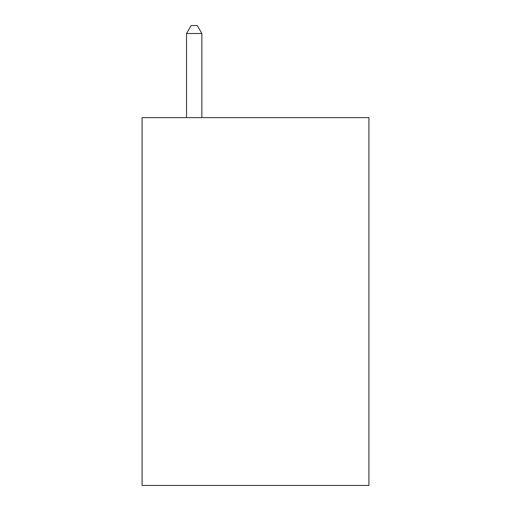 <?xml version="1.0" encoding="UTF-8"?>
<svg xmlns="http://www.w3.org/2000/svg" width="511" height="511" viewBox="0 0 511 511"><rect width="100%" height="100%" fill="white"/><g stroke="black" fill="none" stroke-linecap="round" stroke-linejoin="round"><path stroke-width="0.77" d="M368.91 117.626L368.91 485.45L142.09 485.45L142.09 117.626L368.91 117.626M201.858 117.626L201.858 33.522L186.534 33.522L186.534 117.626M186.534 33.522L191.133 25.55L197.259 25.55L201.858 33.522"/></g></svg>
